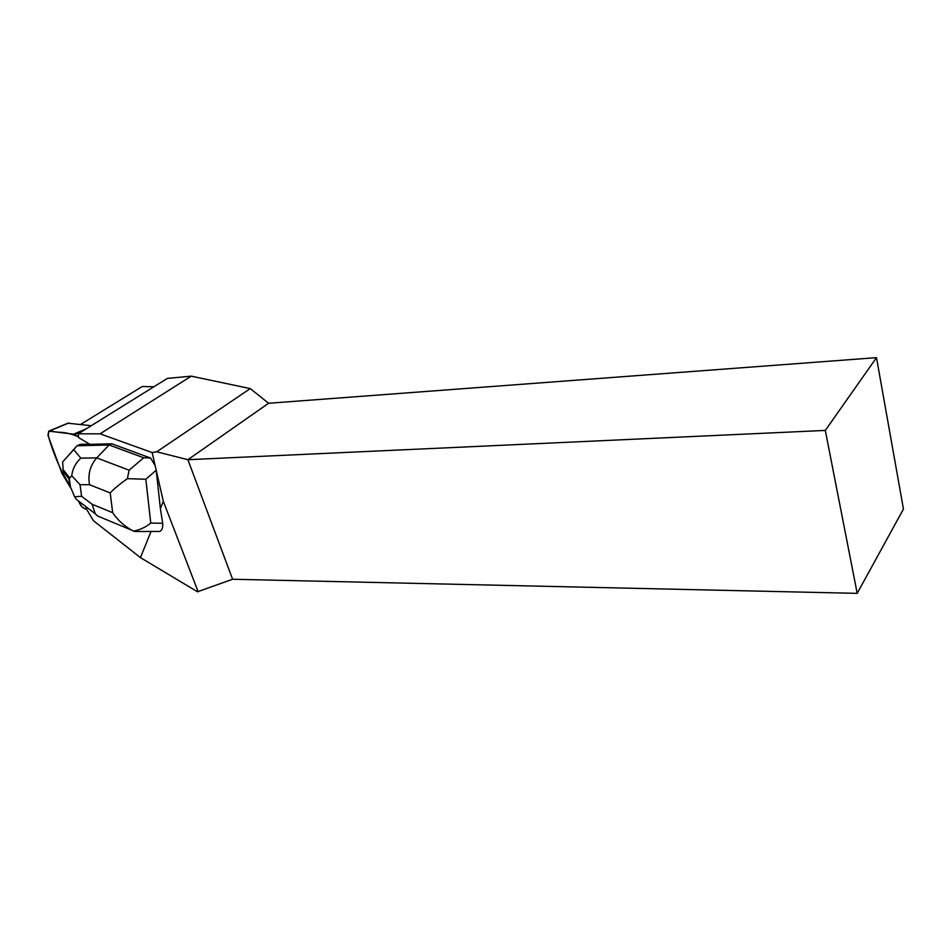 <?xml version="1.0" encoding="UTF-8"?>
<svg xmlns="http://www.w3.org/2000/svg" width="951" height="951" viewBox="0 0 951 951"><rect width="100%" height="100%" fill="white"/><g stroke="black" fill="none" stroke-linecap="round" stroke-linejoin="round"><path stroke-width="1.43" d="M61.934 473.372L70.743 488.077C61.351 472.219 53.993 455.315 48.691 437.353C47.669 431.992 49.214 430.078 53.304 431.599L58.213 432.23C64.656 432.194 71.42 433.739 78.493 436.889L73.607 434.179L48.751 431.112L47.954 435.32L61.934 473.372M78.457 500.975L81.952 506.824L85.257 509.094L86.089 508.44C83.403 509.023 80.859 506.538 78.457 500.975M67.866 423.207L91.272 425.703M86.529 507.133L85.887 508.107L93.448 520.732L140.439 557.619L150.959 531.704M876.489 357.647L825.302 430.423L857.196 593.353L903.45 509.047L876.489 357.647L268.586 403.272L250.279 388.602L191.258 376.156L100.057 433.834L78.244 433.799L78.553 437.555L89.905 444.355L111.814 443.784L150.579 458.037L143.708 457.752L129.134 470.198L96.74 457.895C90.095 465.514 87.694 474.454 89.549 484.725L110.197 492.939C114.025 488.814 119.755 484.059 127.375 478.674L129.134 470.198M134.935 531.502L159.732 531.466C162.074 530.278 163.049 527.555 162.692 523.288L160.374 508.512L163.31 501.296L155.108 465.479L150.579 458.037M155.108 465.479L152.148 452.557L156.701 451.808L187.894 459.702L232.603 579.254L197.475 591.772L140.439 557.619M100.057 433.834L152.148 452.557M163.31 501.296L198.165 591.795M160.374 508.512L156.237 470.448M80.633 424.431L142.151 386.546L153.919 386.736M191.258 376.156L167.317 378.415L78.244 433.799M857.196 593.353L232.603 579.254M268.586 403.272L187.894 459.702L825.302 430.423M156.701 451.808L250.279 388.602M143.708 457.752L109.092 444.973L111.814 443.784M71.741 475.702L68.971 478.935L69.91 485.699L74.653 496.767L81.596 496.267L80.027 484.665L71.741 475.702C72.621 468.748 75.652 462.899 80.835 458.144L96.74 457.895L109.092 444.973L77.007 445.781L80.324 444.355L89.501 444.117M127.375 478.674L145.824 479.245L156.261 470.222M73.714 449.645L62.588 462.031L77.007 445.781L73.714 449.645L80.835 458.144M69.91 485.699L63.574 474.608L62.588 462.031M162.692 523.288L150.757 523.062C145.836 527.139 140.118 529.826 133.615 531.134L131.642 530.147C123.892 525.76 117.567 519.935 112.67 512.684L92.14 504.28L95.195 513.742L97.656 516.036L101.436 517.606M134.887 531.502L133.615 531.134M74.653 496.767L76.342 499.358L81.227 503.091M82.38 431.219L74.558 434.524M68.769 423.017L49.25 431.088M73.607 434.179L86.101 428.913M150.757 523.062L145.824 479.245M92.14 504.28L81.596 496.267M110.197 492.939L112.67 512.684M80.027 484.665L89.549 484.725M63.135 471.482L68.971 478.935M68.27 423.04L48.751 431.112M131.607 530.123L97.656 516.036M95.195 513.742L76.437 499.43M69.661 477.877L62.885 469.247M70.54 487.53L69.28 478.448"/></g></svg>
